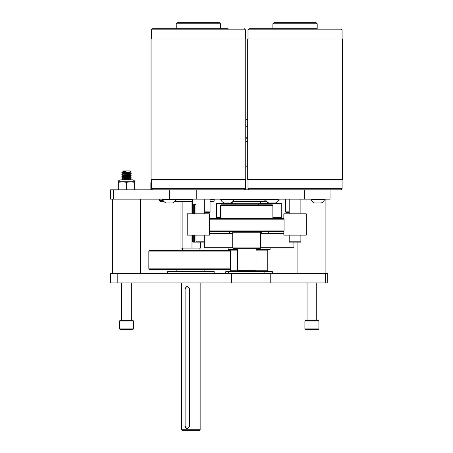 <?xml version="1.0" encoding="UTF-8"?>
<svg xmlns="http://www.w3.org/2000/svg" width="453" height="453" viewBox="0 0 453 453"><rect width="100%" height="100%" fill="white"/><g stroke="black" fill="none" stroke-linecap="round" stroke-linejoin="round"><path stroke-width="0.68" d="M247.7 126.262L245.741 126.262M247.7 119.281L245.741 119.281M204.246 211.879L210.067 211.879L210.067 199.139M204.246 212.616L209.331 212.616L210.067 211.879M230.43 250.322L149.586 250.322L148.839 251.07L148.839 268.839L230.43 268.839M230.43 251.07L148.839 251.07M230.43 269.586L149.586 269.586L148.839 268.839M151.359 181.104L151.296 181.245A4.666 4.638 90 0 0 150.855 183.227L150.855 189.801M210.067 201.081L214.173 201.081L213.799 201.449L210.067 201.449M192.559 201.449L174.813 201.449M175.141 201.081L192.559 201.081M213.799 199.139L214.173 199.513L210.067 199.513M192.559 199.513L176.092 199.513M159.518 199.139L159.518 200.707L163.278 200.707M159.518 200.707L160.266 201.449L163.901 201.449M200.69 242.145L200.69 248.119L180.99 248.119L180.99 201.449M182.129 248.119L182.129 201.449M200.158 282.955L200.158 429.789L181.528 429.789L181.528 282.955M189.371 426.618L189.371 288.476L187.061 286.086L185 288.476L185 426.618L187.061 429.008L189.371 426.618M187.548 286.149A2.39 2.186 -90 0 0 185.855 288.476L185.855 426.618A2.39 2.186 -90 0 0 187.548 428.946M200.158 429.789L199.597 430.35L182.083 430.35L181.528 429.789M191.976 248.119L191.976 235.118M191.976 213.833L191.976 201.449M245.741 166.795L247.7 166.795M245.741 141.404L247.7 141.404M209.603 231.16L209.949 231.506L283.493 231.506L284.054 230.945L209.603 230.945M209.603 219.184L284.054 219.184L284.054 230.945M209.603 218.969L209.949 218.623L283.493 218.623L284.054 219.184M220.588 218.623L220.588 205.373L272.853 205.373L272.853 218.623M220.588 205.373L221.149 204.813L272.293 204.813L272.853 205.373M232.723 201.636L232.723 203.691L260.724 203.691L260.724 201.375M226.138 273.618L225.764 273.244L272.429 273.244L272.429 271.675L264.79 271.675M264.863 271.755L264.863 273.244L264.49 273.618L228.952 273.618L228.578 273.244L228.578 271.755L264.863 271.755L264.49 271.381L228.952 271.381L228.578 271.755M265.441 199.513L234.19 199.513M233.295 201.002L266.336 201.002M264.49 199.139L264.863 199.513L264.863 201.002L264.49 201.375L266.658 201.375L232.972 201.375M251.302 232.253L232.723 232.253L232.723 247.933L260.724 247.933L260.724 232.253L251.302 232.253M260.724 247.933L259.977 248.68L233.465 248.68L232.723 247.933M237.389 248.68L237.389 270.707L256.053 270.707L256.053 248.68M283.838 233.708L260.724 233.708M232.723 233.708L209.603 233.708M293.901 242.145L293.901 247.712L260.724 247.712M232.723 247.712L204.297 247.712L204.297 235.118M228.652 271.675L225.764 271.675L226.138 271.307L239.739 271.307M253.703 271.307L272.06 271.307L272.429 271.675M269.762 282.955L228.431 282.955M231.324 203.618L230.951 203.244L232.723 203.244M260.724 203.244L267.242 203.244L267.242 201.947M267.027 201.749L260.724 201.749M253.703 270.747L267.763 270.747L267.763 250.135L256.053 250.135M237.389 250.135L230.43 250.135L230.43 270.747L239.739 270.747M270.096 247.712L270.096 249.575L256.053 249.575M237.389 249.575L228.097 249.575L228.097 247.712M229.739 231.506L229.739 233.578L229.58 231.506M261.675 231.506L261.675 233.578L260.724 233.578M268.261 231.506L268.261 233.578L268.023 231.506M261.675 233.578L268.023 233.578M229.739 233.578L232.723 233.578M272.853 217.616L281.766 217.616L281.766 203.618L260.724 203.618M232.723 203.618L216.432 203.618L216.432 217.616L220.588 217.616M266.953 189.801L340.916 189.801L330.039 189.801L330.039 199.139L304.671 199.139L304.671 189.801L196.783 189.801L196.783 199.139L110.623 199.139L110.623 189.801L196.783 189.801M196.783 199.139L304.671 199.139M245.741 137.706L247.7 136.325M245.741 138.629A6.161 0.408 145.2 0 1 247.7 137.355M283.838 231.16L283.838 235.118L306.239 235.118L306.239 213.833L283.838 213.833L283.838 218.969M209.603 213.833L187.202 213.833L187.202 235.118L209.603 235.118L209.603 213.833M300.883 241.777L289.195 241.777L289.563 242.145L300.515 242.145L300.883 241.777L300.883 235.118M272.882 28.698L272.882 23.771L317.196 23.771L316.075 22.65L274.003 22.65L307.921 22.65M316.528 28.698L249.116 28.698L248.001 29.819L342.083 29.819L340.962 28.698M342.377 179.513L247.7 179.513L247.7 38.986L342.377 38.986L342.377 179.513M328.589 189.801L320.526 189.801M193.946 242.145L193.708 241.777L192.559 241.777L192.927 242.145L194.49 242.145L194.49 235.118M204.246 241.777L195.99 241.777L196.234 242.145L203.878 242.145L204.246 241.777L204.246 235.118M193.708 241.777L193.708 235.118M193.708 213.833L193.708 204.479L195.99 204.479L195.99 213.833M195.99 235.118L195.99 241.777M194.49 213.833L194.49 204.479M219.439 22.65L177.366 22.65L176.245 23.771L220.56 23.771L219.439 22.65M162.678 28.698L166.919 28.698M228.102 28.698L152.48 28.698L151.359 29.819L245.447 29.819L244.326 28.698M245.741 179.513L151.064 179.513L151.064 38.986L245.741 38.986L245.741 179.513M196.234 242.145L194.49 242.145M245.447 179.513L245.447 188.635L151.359 188.635C151.025 188.805 151.415 189.195 152.525 189.801L234.093 189.801M178.98 189.801L172.412 189.801M270.769 282.955L110.623 282.955L110.623 273.618L327.768 273.618L327.768 282.955L270.769 282.955L270.769 273.618M289.195 212.616L286.222 212.616L285.492 211.879L289.195 211.879M176.092 199.609L162.616 199.609A7.514 7.514 0 0 0 165.809 202.91L172.904 202.91A7.514 7.514 0 0 0 176.092 199.609L176.092 199.139M162.616 199.609L162.616 199.139M234.19 199.609L220.707 199.609A7.514 7.514 0 0 0 223.901 202.91L230.996 202.91A7.514 7.514 0 0 0 234.19 199.609L234.19 199.139M220.707 199.609L220.707 199.139M278.918 199.609L265.441 199.609A7.514 7.514 0 0 0 268.635 202.91L275.73 202.91A7.514 7.514 0 0 0 278.918 199.609L278.918 199.139M265.441 199.609L265.441 199.139M324.637 199.609L311.16 199.609A7.514 7.514 0 0 0 314.354 202.91L321.443 202.91A7.514 7.514 0 0 0 324.637 199.609L324.637 199.139M311.16 199.609L311.16 199.139M214.173 273.618L214.173 271.285L167.508 271.285L167.508 273.618M134.654 181.761L134.654 182.349L130.572 181.761L134.654 181.761C135.141 181.274 134.49 180.622 132.712 179.818L121.461 179.818M126.489 189.801L126.489 182.349L130.572 181.761L118.318 181.761C117.837 181.274 118.482 180.622 120.266 179.818M126.489 182.349L122.406 181.761L118.318 182.349L118.318 189.801M118.318 182.349L118.318 181.761M134.654 182.349L134.654 189.801M133.488 320.99L119.49 320.99L120.187 320.288L132.791 320.288L133.488 320.99L133.488 328.923L119.49 328.923L119.49 320.99M131.342 320.288L131.342 282.955M119.49 328.923L120.187 329.62L132.791 329.62L133.488 328.923M124.954 179.445L128.907 179.818M124.954 177.582L129.943 178.182C130.158 178.493 122.82 178.805 123.035 179.116L123.284 178.997M124.954 175.713L129.943 176.319C130.158 176.63 122.82 176.936 123.035 177.248L123.284 177.134M124.954 173.844L129.943 174.45C130.158 174.762 122.82 175.073 123.035 175.385M125.804 172.061L129.943 172.582C130.158 172.893 122.82 173.205 123.035 173.516M123.845 171.211L126.138 171.211L123.035 171.647M126.138 171.211L122.163 172.468M123.074 171.602L121.823 172.582L123.284 173.397M126.489 172.814L128.023 172.916M129.903 172.536L131.155 173.284C131.449 173.595 121.529 173.907 121.823 174.218L122.163 174.331M123.074 173.471L121.823 174.218L123.035 175.152C122.82 175.464 130.158 175.77 129.943 176.081L131.155 175.385C131.449 175.696 121.529 176.007 121.823 176.319L123.074 177.066M126.489 174.682L128.023 174.779M129.903 174.405L131.155 175.152C131.449 175.464 121.529 175.77 121.823 176.081L128.023 176.647M123.074 175.334L121.823 176.319M129.903 176.268L131.155 177.015C131.449 177.327 121.529 177.638 121.823 177.95L122.163 178.069M123.074 177.202L121.823 177.95L123.074 178.929M126.489 178.414L128.023 178.516M129.903 178.137L131.155 178.884C131.449 179.195 121.529 179.507 121.823 179.818L123.074 179.071M130.815 178.997L123.216 179.818M124.954 178.55L126.489 178.652M130.815 177.134L131.127 177.287L129.943 177.95C130.158 178.261 122.82 178.573 123.035 178.884M131.155 177.015L131.155 177.248C131.449 177.559 121.529 177.87 121.823 178.182M124.954 176.687L126.489 176.783M124.954 174.818L131.155 175.152M124.954 172.95L131.155 173.516L129.943 174.218C130.158 174.53 122.82 174.835 123.035 175.152L123.035 175.362M131.155 173.284L131.155 173.516C131.449 173.827 121.529 174.139 121.823 174.45M123.884 172.061L127.412 172.061L121.823 172.582M127.412 172.061L130.832 171.834L129.943 172.35C130.158 172.661 122.82 172.972 123.035 173.284L123.074 173.329M123.805 171.449L123.052 171.387M128.154 172.032L129.943 172.582M126.489 173.748L129.479 174.06L129.943 174.45M129.943 176.319L129.943 176.081C130.158 176.393 122.82 176.704 123.035 177.015M126.489 177.485L129.479 177.797L129.943 178.182M126.489 179.348L129.943 179.818M130.832 171.834L129.569 170.951L123.409 170.951L122.871 171.325M318.901 320.99L304.903 320.99L305.599 320.288L318.199 320.288L318.901 320.99L318.901 328.923L304.903 328.923L304.903 320.99M316.755 320.288L316.755 282.955M304.903 328.923L305.599 329.62L318.199 329.62L318.901 328.923M151.359 183.227L150.855 183.227M185.855 288.476L185 288.476M185.855 426.618L185 426.618M260.843 231.506L260.843 233.578M113.477 189.801L113.477 199.139M169.705 189.801L169.705 199.139M342.083 179.513L342.083 188.635L248.001 188.635C247.661 188.805 248.051 189.195 249.167 189.801M231.421 273.618L231.421 282.955M117.82 273.618L117.82 282.955M325.531 273.618L325.531 282.955M204.841 271.285L204.841 269.586M176.84 271.285L176.84 269.586M214.173 199.513L214.173 201.081M199.054 250.322L199.054 248.119M182.627 250.322L182.627 248.119M245.198 189.801L245.198 189.354M258.386 204.813L258.386 203.691M235.056 204.813L235.056 203.691M239.739 270.707L239.739 271.381M253.703 270.707L253.703 271.381M233.465 231.506L232.723 232.253M259.977 231.506L260.724 232.253M272.06 273.618L272.429 273.244M225.764 273.244L225.764 271.675M266.868 203.618L267.242 203.244M230.951 203.244L230.951 202.91M235.096 249.575L235.096 250.135M263.097 249.575L263.097 250.135M235.096 270.747L235.096 271.307M263.097 270.747L263.097 271.307M229.569 233.578L229.569 231.506M268.289 233.578L268.289 231.506M289.195 199.139L289.195 213.833M289.195 235.118L289.195 241.777M300.883 199.139L300.883 213.833M272.882 23.771L274.003 22.65M317.196 28.698L317.196 23.771M342.083 38.986L342.083 29.819M248.001 38.986L248.001 29.819M342.083 188.635C342.417 188.805 342.032 189.195 340.916 189.801M248.001 179.513L248.001 188.635M192.559 199.139L192.559 213.833M192.559 235.118L192.559 241.777M204.246 199.139L204.246 213.833M220.56 28.698L220.56 23.771M176.245 28.698L176.245 23.771M245.447 38.986L245.447 29.819M151.359 38.986L151.359 29.819M245.447 188.635C245.764 188.861 245.379 189.252 244.275 189.801M151.359 179.513L151.359 188.635M112.486 199.139L112.486 273.618M140.487 199.139L140.487 273.618M297.898 242.145L297.898 273.618M325.9 199.139L325.9 273.618M285.492 211.879L285.492 199.139M121.636 320.288L121.636 282.955M131.127 179.15L129.903 179.864M307.049 320.288L307.049 282.955"/></g></svg>
